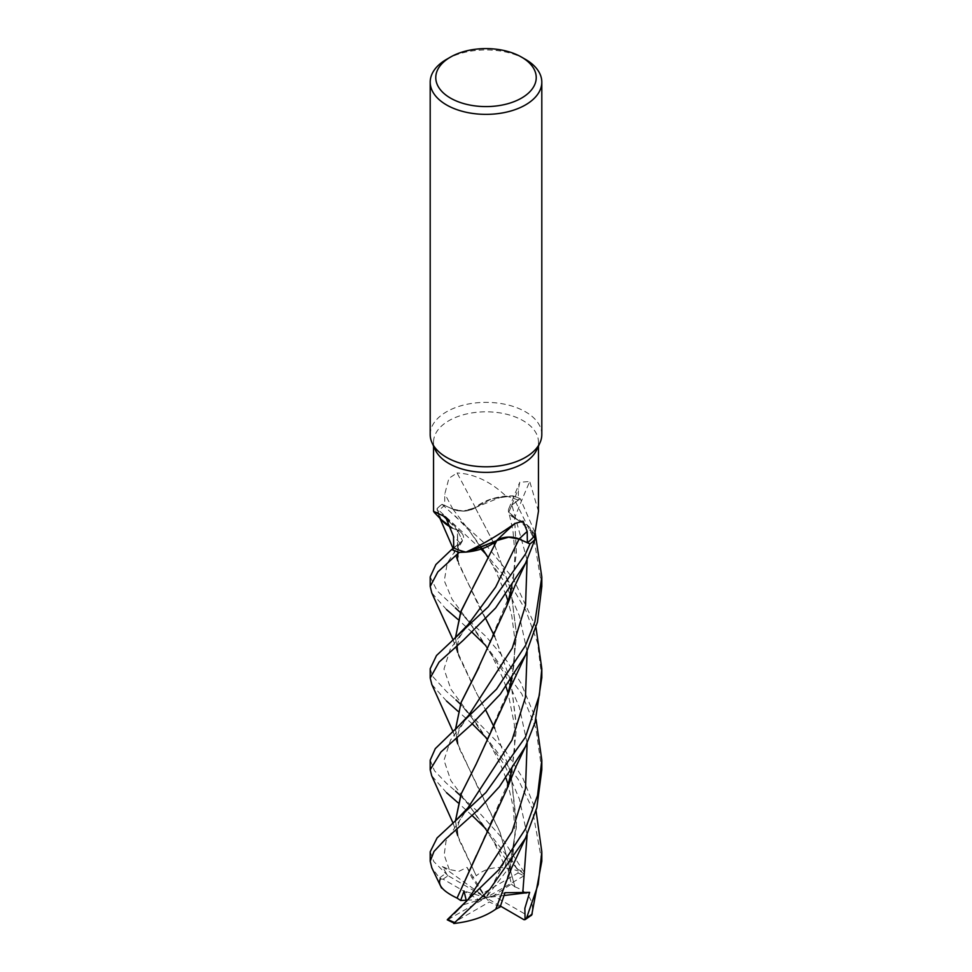 <?xml version="1.0" encoding="UTF-8"?>
<svg xmlns="http://www.w3.org/2000/svg" width="972" height="972" viewBox="0 0 972 972"><rect width="100%" height="100%" fill="white"/><g stroke="black" fill="none" stroke-linecap="round" stroke-linejoin="round"><path stroke-width="0.73" stroke-dasharray="4.86 3.65" d="M476.632 580.175L496.777 540.578M449.234 521.697A944.687 507.165 145.3 0 1 457.399 530.226A16.038 9.258 180 0 1 461.7 533.178A16.038 9.258 180 0 1 460.181 543.227L451.713 549.484L462.465 540.724L457.448 530.36L452.041 528.003M481.091 549.144L437.023 508.66L441.106 519.522L437.023 508.733A55.744 32.185 180 0 1 442.041 504.31L452.94 509.17L463.413 511.102L475.247 507.663L463.413 511.102L452.94 509.17C461.214 512.159 468.723 511.6 475.43 507.469M435.31 449.89A52.452 30.278 180 0 1 433.548 442.09A52.452 30.278 180 0 1 448.906 420.682A52.452 30.278 180 0 1 506.072 414.108A52.452 30.278 180 0 1 538.452 442.09A52.452 30.278 180 0 1 536.69 449.89M493.752 543.056L475.223 507.627L491.322 498.976L512.633 495.829L491.334 498.964L475.199 507.591L502.585 496.485A44.396 25.637 180 0 0 475.405 507.591A944.687 230.4 -120.1 0 0 457.047 472.975L448.906 478.333L444.799 493.934L444.641 505.476A52.452 30.278 180 0 0 437.509 512.56A52.452 30.278 180 0 1 437.509 512.56L433.548 511.345M430.195 434.581A55.805 32.222 180 0 1 446.537 411.8A55.805 32.222 180 0 1 507.36 404.814A55.805 32.222 180 0 1 541.805 434.581M514.601 517.991A16.038 9.258 180 0 1 508.842 508.599A16.038 9.258 180 0 1 511.819 504.99L518.258 500.228L511.892 505.015L508.769 512.171L533.847 533.677A44.396 25.637 180 0 1 534.503 535.633L533.847 533.677A44.396 25.637 180 0 0 514.601 517.991A944.687 786.968 -60.2 0 1 529.74 481.517L519.765 482.246L518.465 488.892L518.258 500.228L520.287 498.733L511.904 505.039L508.781 512.232L514.54 517.882M538.452 511.345L529.74 481.517M541.805 586.432L534.126 539.253L512.633 495.829A55.744 32.185 180 0 1 520.287 498.733L535.207 533.081M511.843 587.015L516.351 552.861L514.553 517.93L508.781 512.232L511.904 505.039L520.287 498.733A55.744 32.185 180 0 0 512.633 495.829L505.999 496.109A52.452 30.278 180 0 1 518.258 500.228M514.127 524.212A944.687 510.215 85.4 0 1 514.953 523.483M469.415 551.719L466.001 552.096M457.399 530.226A44.396 25.637 180 0 1 452.004 527.869M442.066 520.567A44.396 25.637 180 0 1 438.153 514.528A44.396 25.637 180 0 1 437.497 512.572L441.142 519.558M460.108 543.202L462.478 540.711L457.46 530.323L462.465 540.724L460.096 543.214M475.405 507.591A16.038 9.258 180 0 1 452.891 509.194L444.641 505.476M505.975 496.097A52.452 30.278 180 0 1 505.999 496.109L502.585 496.485A44.396 25.637 180 0 1 505.975 496.097C490.556 481.529 474.251 473.826 457.047 472.975M437.023 508.66A55.805 32.222 180 0 1 442.005 504.286L452.928 509.158L442.053 504.31A55.744 32.185 180 0 0 437.023 508.733L437.509 512.56M514.407 517.967L529.57 527.201L534.977 539.484L529.57 527.201L514.407 517.967M475.199 507.591L493.727 543.069M446.537 59.365A55.805 32.222 180 0 1 525.463 59.365M430.195 668.724L432.637 676.391L446.537 691.554L455.977 699.913L504.128 749.06L522.802 778.086L536.034 810.697M541.805 861.228L532.17 808.34L517.991 779.022L486.425 738.027M472.234 723.836L458.031 711.31M446.537 701.043L431.847 684.519M430.195 760.177L434.46 770.747L446.537 783.359L454.714 790.382M455.564 791.099L481.031 814.621L501.686 837.548L524.321 872.479L524.309 875.638M442.345 866.574L486 897.715L467.022 867.352L458.857 871.374L449.222 869.478L442.345 866.574L447.557 875.395L486 897.715L482.683 893.426L518.125 872.965L517.262 869.199L485.964 828.97M472.088 815.496L458.031 802.775M446.549 792.702L431.702 775.765M446.549 609.614L431.787 592.896M430.195 576.906L437.084 590.794L486.158 636.684L507.044 661.276L520.834 682.83L536.022 719.244M442.053 504.31L485.077 543.737L513.374 578.826L536.009 627.487M430.195 851.788L433.791 861.581L447.837 875.553M466.925 900.181L478.576 899.635L443.135 879.162L440.267 879.004L431.811 867.765M496.85 540.566L508.587 537.188L519.06 539.083M518.125 872.965A53.569 30.934 180 0 1 523.944 875.881L524.722 874.703L516.667 868.203L508.344 854.279L506.278 859.953L505.197 867.632L507.967 869.077L511.357 884.156L493.424 895.795L528.865 916.256L531.648 915.065M514.771 886.95L514.953 886.841C529.303 892.381 534.819 902.04 531.514 915.831M514.953 886.841L499.912 831.825L458.602 747.128L455.443 729.474M511.904 586.93L516.411 552.618L514.601 517.918M511.357 884.156L514.917 886.865L500.118 832.421L477.07 785.813L457.63 743.689L455.503 729.425M479.038 667.169L510.142 594.135M511.928 770.128L516.545 726.169L510.993 682.368M510.519 680.4L494.724 636.587M485.83 618.836L458.48 563.687L457.399 530.372M541.805 677.533L537.601 642.978L525.767 610.258L507.931 580.32L486.207 554.441M476.377 855.433L509.656 779.362M511.867 770.225L516.509 727.651L510.968 682.478M510.482 680.449L495.671 638.75L477.07 602.458L457.63 560.662L457.448 530.36M464.507 903.681L466.463 901.433M500.143 906.961L489.317 902.004L453.875 922.464A53.569 30.934 180 0 1 448.056 919.548L461.53 906.84M494.712 545.195L510.482 589.032M510.932 590.879L516.484 634.376L511.965 678.262M509.547 688.054L476.377 763.7M455.503 820.866L457.581 835.312M457.654 835.568L476.268 875.784C487.008 866.793 501.005 865.202 518.21 870.961M467.022 867.352L471.857 877.68L476.268 875.784L458.517 838.715L455.455 820.903M512.062 678.128L516.557 634.339L510.968 590.745M510.531 588.971L494.724 545.158M495.769 909.148L509.644 870.863L516.484 822.871L510.98 774.028M510.507 772.169L494.699 728.307M453.037 639.746L458.602 655.748L476.645 693.388L485.866 710.398L476.681 693.449L457.666 652.334L455.503 637.608M541.805 769.8L535.937 728.38L521.77 693.838L485.818 645.639M472.198 632.383L458.043 619.492M506.947 880.353L516.399 827.597L510.993 773.931M510.543 772.133L494.712 728.271M458.602 655.748L455.443 637.656M500.459 906.086L486 897.715L504.978 892.721M504.091 895.504L486 897.715L489.317 902.004M512.754 495.829A55.805 32.222 180 0 1 520.324 498.697M453.875 922.464L454.203 923.193M482.683 893.426L471.857 877.68M523.944 875.881L486 897.715L478.576 899.635M448.056 919.548L486 897.715L464.033 890.996M463.656 904.677L493.424 895.795M508.344 854.279L486 897.715L507.967 869.077M511.819 504.99A940.301 783.311 -60.2 0 1 518.465 488.892M460.181 543.227A940.301 504.808 145.3 0 0 453.535 536.471M452.891 509.194A940.301 229.331 -120.1 0 0 444.799 493.934M527.103 559.945L511.904 505.015M527.116 743.07L519.315 707.069L504.82 673.961L468.407 621.23L452.029 599.189L444.289 580.831L447.217 563.213L460.096 543.19M452.94 509.17L469.112 530.53L455.248 515.974M517.262 869.199A55.805 32.222 180 0 1 524.321 872.479M439.781 877.838A55.805 32.222 180 0 1 445.443 873.767M528.865 916.256A53.569 30.934 180 0 1 523.884 919.585A53.569 30.934 180 0 1 523.811 919.621M443.135 879.162A53.569 30.934 180 0 1 448.116 875.845A53.569 30.934 180 0 1 448.189 875.808M506.278 859.953L469.063 805.241L450.887 780.638L443.997 760.298L450.583 740.02L468.54 715.562L459.343 729.279L457.034 737.481M465.722 902.429L467.872 899.72M506.011 686.742L502.767 678.055L491.99 655.845L480.217 637.122L468.407 621.23L460.449 612.579M449.222 869.478L444.192 854.947L446.051 840.914L468.103 807.623L459.355 821.073L457.01 829.152M527.128 651.629L519.4 615.896L505.209 583.091L469.136 530.554L482.379 548.718M527.116 834.827L519.413 799.118L505.282 766.276L468.954 713.679L450.923 689.245L443.997 669.028L450.364 648.907L468.006 624.729M433.548 446.051L433.548 442.09M508.842 508.599L519.765 482.246M461.7 533.178L445.577 516.97M511.758 587.149L513.678 575.983L515.026 554.028L512.888 530.129L508.769 512.171M462.465 540.724L458.808 547.394L457.01 554.368M538.452 446.051L538.452 442.09M541.805 851.788L541.805 852.602M453.025 731.576L458.602 747.128M525.791 562.691L526.156 561.938M460.461 795.606L469.063 805.241L485.198 827.804L491.893 838.751C495.27 844.17 499.705 853.805 505.197 867.632M454.957 729.899L455.601 729.328M526.01 745.451L526.496 744.406M438.579 515.488L439.818 518.125M453.086 548.451L458.48 563.687M511.77 770.359L514.686 749.157L514.358 724.541L508.089 693.133M466.098 902.004L468.249 899.258M511.867 678.42L514.224 662.965L514.808 639.114L511.831 616.078L508.137 601.449M506.084 595.18L495.671 571.062L488.406 557.964M453.037 823.065L458.517 838.715M526.107 653.828L526.484 653.014M506.048 778.256L499.28 761.671L489.305 742.802L476.438 723.399L460.449 704.129M509.644 870.876L512.706 857.134L515.002 833.466L513.325 807.732L508.137 784.781M457.022 645.773L459.756 636.939L467.799 624.972"/><path stroke-width="1.46" d="M514.127 524.212A944.687 510.215 85.4 0 0 510.859 527.128A944.687 510.215 85.4 0 0 496.595 540.614A16.038 9.258 180 0 1 519.109 539.01L529.959 543.895L519.06 539.083L508.587 537.188L496.789 540.602L469.415 551.719A44.396 25.637 180 0 1 466.025 552.108L459.367 552.375A55.744 32.185 180 0 1 451.713 549.484L435.893 564.538L430.195 576.906L430.195 586.444L437.874 571.864L459.246 552.375A55.805 32.222 180 0 1 451.676 549.508M455.443 637.656L461.105 610.951L496.777 540.663L467.811 551.926L496.85 540.566M452.053 528.027L441.106 519.522L452.053 528.027M521.514 57.093L525.463 59.365A55.805 32.222 180 0 1 541.805 82.146L541.805 434.581A55.805 32.222 180 0 1 539.922 442.868L536.69 449.89A52.452 30.278 180 0 1 523.094 463.51A52.452 30.278 180 0 1 472.392 471.335A52.452 30.278 180 0 1 435.31 449.89L432.078 442.868A55.805 32.222 180 0 1 430.195 434.581L430.195 82.146A55.805 32.222 180 0 1 446.537 59.365L450.486 57.093A50.216 28.99 180 0 1 521.514 57.093A50.216 28.99 180 0 1 521.514 98.099A50.216 28.99 180 0 1 450.486 98.099A50.216 28.99 180 0 1 450.486 57.093L446.537 59.365M433.548 446.051L433.548 511.345L445.577 516.97L453.535 536.471L453.742 547.989L451.713 549.484A55.744 32.185 180 0 0 459.367 552.375L466.001 552.096A52.452 30.278 180 0 1 453.742 547.989M459.246 552.375L466.013 552.096A52.452 30.278 180 0 1 466.001 552.096C481.444 545.134 497.749 535.596 514.953 523.483L523.094 521.162L527.201 531.429L527.359 542.728L519.072 539.059C510.786 536.058 503.277 536.617 496.571 540.736M510.859 527.128L514.953 523.483M539.922 442.868A55.805 32.222 180 0 1 525.463 457.362A55.805 32.222 180 0 1 471.517 465.697A55.805 32.222 180 0 1 432.078 442.868M541.805 82.146A55.805 32.222 180 0 1 525.463 104.927A55.805 32.222 180 0 1 464.64 111.914A55.805 32.222 180 0 1 430.195 82.146M431.847 684.519L430.195 678.043L439.052 662.114L463.122 640.414L495.599 608.035L525.451 563.371L534.977 539.545L534.491 535.657A52.452 30.278 180 0 1 534.491 535.657L538.452 511.345L538.452 446.051M496.595 540.614A44.396 25.637 180 0 1 469.415 551.719M534.491 535.657A52.452 30.278 180 0 1 527.359 542.728M454.629 638.361L468.006 624.729L495.671 587.064L519.06 539.083L529.947 543.895A55.744 32.185 180 0 0 534.977 539.484A55.744 32.185 180 0 1 529.959 543.895L525.451 554.089L488.223 606.807L436.501 655.517L430.195 668.724L430.195 678.043M449.234 521.697A944.687 507.165 145.3 0 0 442.26 514.941M452.004 527.869A44.396 25.637 180 0 1 442.066 520.567L433.998 512.123M452.041 528.003L441.142 519.558M536.034 810.697L541.805 851.8L538.209 884.338L526.557 918.018L524.163 919.779M500.459 906.086L523.811 919.621L525.257 919.548L531.733 914.992L541.805 861.228L541.805 852.602M486.425 738.027L472.234 723.836M458.031 711.31L446.537 701.043M460.461 795.606L455.564 791.099M485.964 828.97L472.088 815.496M458.031 802.775L446.549 792.702M535.207 533.081L541.805 576.906L534.916 621.788L525.463 645.566L496.51 689.184L435.286 748.647L430.195 760.177L430.195 769.8L440.96 751.976L471.116 724.893L500.24 694.263L525.451 655.177L537.443 622.104L541.805 586.432L541.805 577.161M431.702 775.765L430.195 769.8M431.787 592.896L430.195 586.444M525.463 828.909L498.891 869.661L447.679 919.305A55.805 32.222 180 0 0 454.738 922.574L489.633 889.55L525.451 838.265L536.811 807.841L541.805 769.8L541.805 760.177L537.54 795.448L525.463 828.909M536.009 627.487L541.805 668.724L539.363 695.223L525.463 737.116L485.891 792.508L437.072 837.949L430.195 851.788L430.195 861.228L433.998 851.46L445.395 839.261L478.03 810.004L499.426 786.688L525.463 746.605L535.062 722.475L541.805 677.533M431.811 867.765L430.195 861.228M455.443 729.474L461.068 702.513L476.705 671.458L506.947 605.592L511.904 586.93M455.503 729.425L461.068 702.622L479.038 667.169M509.644 596.043L511.843 587.015M457.192 898.092L457.047 898.092C442.697 891.215 437.181 884.727 440.486 878.639M457.047 898.092L506.813 789.276L511.928 770.128M510.993 682.368L510.519 680.4M494.724 636.587L485.83 618.836M486.207 554.441L481.091 549.144M466.463 901.433L464.033 890.996L460.643 900.485L457.083 898.092L476.377 855.433M511.77 770.359L509.656 779.362L511.867 770.225M510.968 682.478L510.482 680.449M454.288 913.522L468.249 899.258L512.11 831.643L525.5 788.584L527.116 743.07M536.022 719.244L541.805 760.177M493.727 543.069L494.712 545.195M510.482 589.032L510.932 590.879M511.965 678.262L509.547 688.054L511.867 678.42M455.455 820.903L460.971 794.318L476.377 763.7L461.238 793.76L455.503 820.866M457.581 835.312L457.01 829.152M476.341 763.749L506.862 697.24L512.062 678.128M510.968 590.745L510.531 588.971M494.724 545.158L493.752 543.056M525.087 919.634L524.856 908.346L529.655 892.381L504.978 892.721L500.143 906.961L495.769 909.148M529.947 543.895L529.995 543.919A55.805 32.222 180 0 0 534.977 539.545M510.98 774.028L510.507 772.169M494.699 728.307L485.854 710.411L494.712 728.271M455.503 637.608L460.643 612.214L476.669 580.09M485.818 645.639L472.198 632.383M458.043 619.492L446.549 609.614M447.254 919.84L454.203 923.193L454.835 923.4L454.738 922.574M526.046 837.062L511.673 867.85L495.744 909.184C484.992 916.79 470.995 921.565 453.79 923.509M510.993 773.931L510.543 772.133M529.655 892.381L504.091 895.504M460.643 900.485L466.925 900.181M519.109 539.01A940.301 507.834 85.4 0 1 527.201 531.429M532.219 913.935A55.805 32.222 180 0 1 526.557 918.018M468.54 715.562L512.256 648.13L525.548 605.252L527.103 559.945M455.358 820.988L468.103 807.623L511.989 740.166L525.463 697.143L527.128 651.629M522.778 892.904L527.116 834.827M431.726 684.239L453.025 731.576M506.947 605.592L514.941 585.788L526.156 561.938M454.957 729.899L468.553 715.538M457.034 737.481L457.63 743.689M511.758 587.149L510.142 594.135M431.677 867.498L441.555 888.056M506.813 789.276L516.083 766.398L526.496 744.406M439.818 518.125L453.086 548.451M457.01 554.368L457.63 560.662M508.089 693.133L506.011 686.742M460.449 612.579L455.346 607.889M508.137 601.449L506.084 595.18M488.406 557.964L482.379 548.718M431.592 775.534L453.037 823.065M506.862 697.24L510.968 686.439L526.484 653.014M460.449 704.129L455.965 699.901M508.137 784.781L506.048 778.256M457.666 652.334L457.022 645.773M431.653 592.628L453.037 639.746M541.805 668.724L541.805 678.043"/></g></svg>
